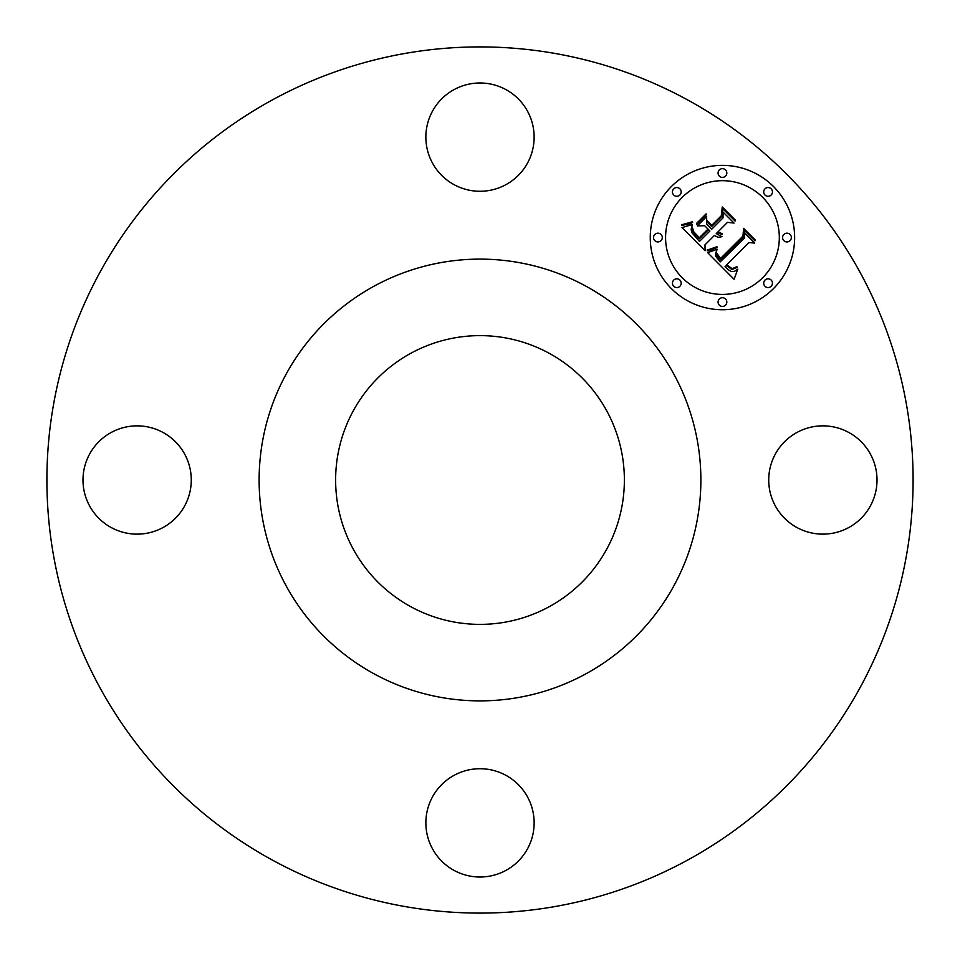 <?xml version="1.0" encoding="UTF-8"?>
<svg xmlns="http://www.w3.org/2000/svg" width="960" height="960" viewBox="0 0 960 960"><rect width="100%" height="100%" fill="white"/><g stroke="black" fill="none" stroke-linecap="round" stroke-linejoin="round"><path stroke-width="1.44" d="M775.356 505.956A54.132 54.132 0 0 0 848.82 527.508A54.132 54.132 0 0 0 870.384 454.044A54.132 54.132 0 0 0 796.908 432.492A54.132 54.132 0 0 0 775.356 505.956M272.364 860.076A433.092 433.092 0 0 1 99.924 272.364A433.092 433.092 0 0 1 687.636 99.924A433.092 433.092 0 0 1 860.076 687.636A433.092 433.092 0 0 1 272.364 860.076M585.9 286.164A220.884 220.884 0 0 1 673.836 585.9A220.884 220.884 0 0 1 374.1 673.836A220.884 220.884 0 0 1 286.164 374.1A220.884 220.884 0 0 1 585.9 286.164M410.784 606.696A144.36 144.36 0 0 1 353.304 410.784A144.36 144.36 0 0 1 549.216 353.304A144.36 144.36 0 0 1 606.696 549.216A144.36 144.36 0 0 1 410.784 606.696M454.044 775.356A54.132 54.132 0 0 0 432.492 848.82A54.132 54.132 0 0 0 505.956 870.384A54.132 54.132 0 0 0 527.508 796.908A54.132 54.132 0 0 0 454.044 775.356M184.644 454.044A54.132 54.132 0 0 0 111.18 432.492A54.132 54.132 0 0 0 89.616 505.956A54.132 54.132 0 0 0 163.092 527.508A54.132 54.132 0 0 0 184.644 454.044M505.956 184.644A54.132 54.132 0 0 0 527.508 111.18A54.132 54.132 0 0 0 454.044 89.616A54.132 54.132 0 0 0 432.492 163.092A54.132 54.132 0 0 0 505.956 184.644M671.4 186.516A72.18 72.18 0 0 1 773.484 186.516A72.18 72.18 0 0 1 773.484 288.6A72.18 72.18 0 0 1 671.4 288.6A72.18 72.18 0 0 1 671.4 186.516M682.236 197.34A56.868 56.868 0 0 1 762.66 197.34A56.868 56.868 0 0 1 762.66 277.764A56.868 56.868 0 0 1 682.236 277.764A56.868 56.868 0 0 1 682.236 197.34M707.64 252.66L717.156 249.288L715.632 253.416L715.644 256.2L720.228 261.864L744.672 237.948L744.48 232.896L754.668 243.084L748.932 242.568L726.744 264.768L732.096 268.704L736.8 266.7L737.388 267.288L731.964 269.532L726.408 265.596L725.076 266.436L728.232 269.772L731.424 271.56L734.448 271.356L737.784 269.16L734.1 279.312L707.64 252.66M707.892 249.888L716.904 246.72L717.288 247.5L709.68 250.464L707.4 250.872L707.16 249.996L707.892 249.888M716.736 253.032L720.504 258.516L742.956 236.1L743.604 228.36L755.004 239.76L754.92 240.876L744.228 230.196L743.808 236.592L720.564 259.836L716.748 255.504L716.736 253.032M681.96 227.604L692.304 224.568L691.188 229.2L691.62 232.38L699.492 241.428L709.92 231L708.564 229.632L699.348 238.848L692.952 231.876L692.352 227.292L693.744 231.78L699.396 237.684L708.012 229.08L704.64 225.708L697.296 225.912L706.644 216.564L706.692 224.016L711.804 229.116L723.036 217.884L723.084 212.124L734.04 223.08L727.5 222.336L717.912 231.936L722.22 233.652L722.172 234.54L717.312 232.536L716.256 233.58L721.968 236.7L718.128 237.336L714.384 235.452L704.976 244.872L705.108 250.752L681.96 227.604M682.968 224.424L692.46 221.736L692.616 222.516L688.776 224.244L681.648 225.324L681.624 224.544L682.968 224.424M706.092 213.864L706.332 214.776L696.696 224.412L696.456 223.5L706.092 213.864M711.756 225.324L721.296 215.784L722.244 206.988L735.156 219.912L735.108 221.064L722.88 208.848L722.124 216.072L711.708 226.488L707.232 222L707.184 220.752L711.756 225.324M673.728 280.092A4.38 4.38 0 0 1 679.908 280.092A4.38 4.38 0 0 1 679.908 286.272A4.38 4.38 0 0 1 673.728 286.272A4.38 4.38 0 0 1 673.728 280.092M673.728 188.832A4.38 4.38 0 0 1 679.908 188.832A4.38 4.38 0 0 1 679.908 195.024A4.38 4.38 0 0 1 673.728 195.024A4.38 4.38 0 0 1 673.728 188.832M654.828 234.456A4.38 4.38 0 0 1 661.008 234.456A4.38 4.38 0 0 1 661.008 240.648A4.38 4.38 0 0 1 654.828 240.648A4.38 4.38 0 0 1 654.828 234.456M764.976 188.832A4.38 4.38 0 0 1 771.168 188.832A4.38 4.38 0 0 1 771.168 195.024A4.38 4.38 0 0 1 764.976 195.024A4.38 4.38 0 0 1 764.976 188.832M719.352 169.932A4.38 4.38 0 0 1 725.544 169.932A4.38 4.38 0 0 1 725.544 176.124A4.38 4.38 0 0 1 719.352 176.124A4.38 4.38 0 0 1 719.352 169.932M771.168 286.272A4.38 4.38 0 0 1 764.976 286.272A4.38 4.38 0 0 1 764.976 280.092A4.38 4.38 0 0 1 771.168 280.092A4.38 4.38 0 0 1 771.168 286.272M725.544 305.172A4.38 4.38 0 0 1 719.352 305.172A4.38 4.38 0 0 1 719.352 298.992A4.38 4.38 0 0 1 725.544 298.992A4.38 4.38 0 0 1 725.544 305.172M790.068 240.648A4.38 4.38 0 0 1 783.876 240.648A4.38 4.38 0 0 1 783.876 234.456A4.38 4.38 0 0 1 790.068 234.456A4.38 4.38 0 0 1 790.068 240.648"/></g></svg>
